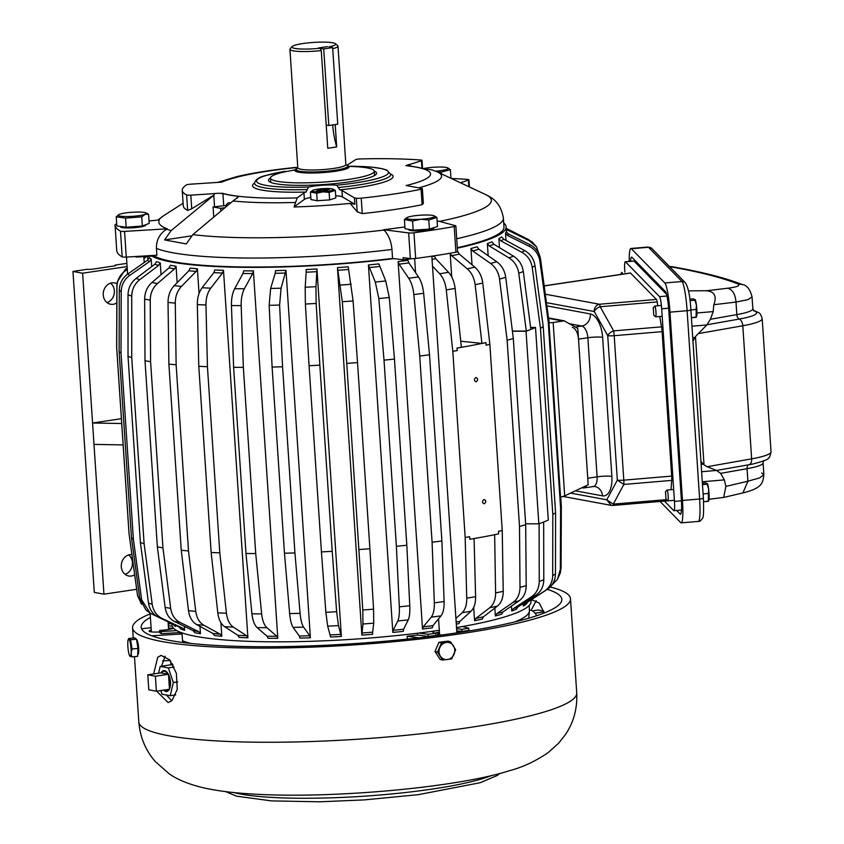 <?xml version="1.0" encoding="UTF-8"?>
<svg xmlns="http://www.w3.org/2000/svg" width="844" height="844" viewBox="0 0 844 844"><rect width="100%" height="100%" fill="white"/><g stroke="black" fill="none" stroke-linecap="round" stroke-linejoin="round"><path stroke-width="1.27" d="M224.915 207.719L220.674 208.352L220.864 211.116M213.754 217.066L213.089 206.949L227.817 205.292M213.089 206.949L220.674 208.352M226.319 205.018A10.539 5.148 81.5 0 1 228.924 202.76A10.539 5.148 81.5 0 1 229.79 202.782A10.539 5.148 81.5 0 1 230.539 203.024M284.512 171.406L284.882 171.343A66.106 9.558 -3.8 0 0 266.134 175.457A66.106 9.558 -3.8 0 0 308.545 187.03L306.024 192.042A19.507 2.817 -3.8 0 0 303.935 192.97L304.368 199.395L294.018 206.97A125.049 18.083 176.2 0 0 350.133 203.404L354.839 204.269L342.39 196.905A19.507 2.817 -3.8 0 0 335.669 195.766M308.545 187.03A19.507 2.817 -3.8 0 1 336.745 185.184L339.847 189.837A70.432 10.181 -3.8 0 0 382.902 182.431A70.432 10.181 -3.8 0 0 390.74 174.001M293.638 170.214L294.735 170.045M339.847 189.837A19.507 2.817 -3.8 0 1 341.957 190.491L354.406 197.855L356.316 198.203A4.336 0.622 -3.8 0 0 361.232 198.171A140.874 20.372 -3.8 0 0 421.072 189.246A4.336 0.622 -3.8 0 0 422.38 188.708A4.336 0.622 -3.8 0 0 421.789 188.434L406.154 185.532A107.979 15.614 -3.8 0 0 414.931 183.169A107.979 15.614 -3.8 0 0 405.901 165.677L407.03 165.466M411.83 166.342L409.92 165.73L409.836 164.432A6.499 0.939 -3.8 0 0 407.04 165.318M409.836 164.432L421.441 160.74A4.336 0.622 -3.8 0 0 422.021 160.381A4.336 0.622 -3.8 0 0 420.702 160.022A140.874 20.372 -3.8 0 0 360.736 158.925A4.336 0.622 -3.8 0 0 355.82 159.527L347.053 165.181M354.406 197.855L354.839 204.269M350.133 203.404L357.212 211.823L362.255 213.616A140.874 20.372 -3.8 0 0 422.095 204.691L423.35 203.404L422.38 188.708M418.666 187.853A118.814 17.175 -3.8 0 0 424.363 186.25A118.814 17.175 -3.8 0 0 437.403 171.954L432.044 169.866L422.696 168.536A108.37 15.667 -3.8 0 0 408.369 165.878L405.901 165.677M222.004 193.118L222.004 193.118A107.979 15.614 -3.8 0 0 297.215 197.897L294.018 206.97M295.105 202.454A118.814 17.175 176.2 0 1 233.007 200.967L192.833 234.632L186.271 243.937L164.569 239.918L171.132 230.612L214.207 194.932L214.081 193.635L190.828 195.154A4.336 0.622 -3.8 0 1 186.63 194.953A140.874 20.372 -3.8 0 1 182.251 190.375A140.874 20.372 -3.8 0 1 186.503 184.92A4.336 0.622 -3.8 0 1 190.681 184.171L221.867 182.135A107.979 15.614 -3.8 0 1 230.697 178.917A107.979 15.614 -3.8 0 1 296.824 167.545L297.658 168.04M404.909 226.899A166.331 24.043 176.2 0 1 383.619 229.705L383.978 230.064A166.88 24.128 176.2 0 1 192.833 234.632M383.619 229.705L408.654 232.923A4.336 0.622 -3.8 0 0 413.961 232.775A210.23 30.395 -3.8 0 0 454.209 226.551A4.336 0.622 -3.8 0 0 455.865 225.949A4.336 0.622 -3.8 0 0 455.517 225.728L438.627 221.139A166.331 24.043 176.2 0 1 437.15 221.434M233.007 200.967L238.609 196.757L237.248 196.209A108.37 15.667 -3.8 0 1 222.922 193.55L223.713 205.366M116.715 224.114A4.336 0.622 -3.8 0 0 115.027 224.715A210.23 30.395 -3.8 0 0 115.037 224.926L116.746 250.605A210.23 30.395 -3.8 0 0 122.18 256.861A4.336 0.622 -3.8 0 0 126.273 257.082L156.889 255.215L156.435 248.379C156.256 240.129 159.664 233.725 166.658 229.157A166.88 24.128 -3.8 0 0 171.132 230.612M154.104 255.384L154.135 255.996A177.715 25.689 -3.8 0 0 392.544 258.433L391.954 249.455C391.205 241.257 388.546 234.79 383.978 230.064M217.594 182.41L236.995 176.586C253.253 172.798 272.971 169.728 296.149 167.376L296.824 167.545M460.476 182.768L468.409 180.099A4.336 0.622 -3.8 0 0 468.926 179.761A4.336 0.622 -3.8 0 0 467.544 179.392A210.23 30.395 -3.8 0 0 451.308 178.474M457.311 247.725A177.715 25.689 -3.8 0 0 478.263 242.312A177.715 25.689 -3.8 0 0 503.973 227.036L503.383 218.058A177.715 25.689 -3.8 0 1 477.662 233.334A177.715 25.689 -3.8 0 1 456.72 238.746M164.569 239.918L191.44 235.909M392.544 258.433L403.263 259.815L403.126 257.673L410.363 258.602A4.336 0.622 -3.8 0 0 415.659 258.454A210.23 30.395 -3.8 0 0 455.918 252.229A4.336 0.622 -3.8 0 0 457.575 251.628L455.865 225.949M403.263 259.815A195.059 28.2 -3.8 0 0 410.965 258.802L410.954 258.654M154.135 255.996L136.285 257.082A195.059 28.2 -3.8 0 1 135.43 256.523M136.243 256.47L136.285 257.082M115.037 224.926A210.23 30.395 -3.8 0 0 120.481 231.182A4.336 0.622 -3.8 0 0 124.564 231.404L167.218 228.808A166.331 24.043 -3.8 0 1 159.284 219.978L149.008 220.959M182.251 190.375L183.275 205.82A140.874 20.372 -3.8 0 0 187.653 210.399L191.725 208.774L190.828 195.154M191.725 208.774L214.207 194.932M219.725 193.371L222.922 193.55M214.112 193.635A6.499 0.939 176.2 0 1 219.725 193.265M167.218 228.808L166.658 229.157M297.215 197.897L303.935 192.97M310.803 197.412A19.507 2.817 -3.8 0 0 304.368 199.395M286.148 171.585L284.882 171.343M270.481 178.021A54.185 7.839 -3.8 0 0 268.466 180.352A54.185 7.839 -3.8 0 0 308.218 185.258A54.185 7.839 -3.8 0 0 368.754 177.831A54.185 7.839 -3.8 0 0 376.593 173.168A54.185 7.839 -3.8 0 0 374.282 171.121M295.189 169.971A52.011 7.522 -3.8 0 0 278.014 173.6A52.011 7.522 -3.8 0 0 270.481 178.063A52.011 7.522 -3.8 0 0 308.651 182.779A52.011 7.522 -3.8 0 0 366.76 175.647A52.011 7.522 -3.8 0 0 374.282 171.174A52.011 7.522 -3.8 0 0 348.73 166.416M312.09 190.776L310.444 192.052L316.69 193.213L317.186 200.724L329.624 199.912L335.817 197.939L335.321 190.438L333.486 189.341M335.321 190.438L329.118 192.4L323.094 191.841L316.69 193.213M323.083 191.715A10.624 1.54 176.2 0 1 312.533 190.491A10.624 1.54 176.2 0 1 322.545 188.676A10.624 1.54 176.2 0 1 333.042 189.13A10.624 1.54 176.2 0 1 323.083 191.715M329.118 192.4L329.624 199.912M310.444 192.052L310.951 199.564L317.186 200.724M327.957 189.214L329.266 189.446L324.592 190.153L327.303 190.649L325.056 190.987L316.363 190.944L321.036 190.238L318.325 189.742L320.572 189.404L327.672 189.689M320.572 189.404L320.857 190.206M323.284 189.911L323.284 190.66M324.592 190.153L324.455 190.871M439.323 630.299A179.888 26.006 176.2 0 1 356.084 639.035A179.888 26.006 176.2 0 1 172.028 625.204L171.923 623.6L168.22 623.959M530.918 599.936L531.013 601.361A179.888 26.006 176.2 0 1 456.52 627.588M503.71 223.016A179.888 26.006 176.2 0 1 506.136 226.888A179.888 26.006 176.2 0 1 457.342 248.178M393.895 258.612A179.888 26.006 176.2 0 1 331.217 264.573A179.888 26.006 176.2 0 1 151.899 256.133M548.969 322.809L553.168 322.535L564.689 495.871L560.564 497.264L548.969 322.809A216.729 31.333 176.2 0 0 549.106 322.408L540.603 259.456C539.506 252.789 535.94 247.851 529.927 244.654L508.352 233.904L506.252 231.646A179.888 26.006 176.2 0 1 505.514 233.26L505.999 240.456M494.827 608.081L495.354 615.951A179.888 26.006 176.2 0 0 501.536 614.263L502.982 611.953L519.271 600.675C523.797 597.33 526.107 592.309 526.202 585.63L525.685 524.715L513.321 338.549L505.725 277.37C504.744 270.65 501.747 265.449 496.757 261.745L478.886 249.233L477.134 246.807A179.888 26.006 176.2 0 1 470.952 248.495L472.028 264.794M513.363 608.651A181.84 26.291 -3.8 0 0 517.921 606.931L516.306 609.294A179.888 26.006 176.2 0 1 511.759 611.014L513.363 608.651L531.467 596.803C536.499 593.29 539.084 588.194 539.242 581.495L539.105 523.66M511.432 606.108L511.759 611.014M523.312 271.515A212.403 30.711 176.2 0 1 518.765 273.234L526.318 331.08A216.497 31.302 176.2 0 0 530.865 329.36L523.312 271.515C522.267 264.805 519.007 259.688 513.511 256.154L493.824 244.222L491.904 241.848A179.888 26.006 176.2 0 1 487.357 243.568L488.159 255.732M527.795 601.93L526.065 604.346A179.888 26.006 176.2 0 1 523.291 606.045L525.01 603.629A181.84 26.291 176.2 0 0 527.099 602.384L546.501 589.914A202.697 29.308 176.2 0 0 547.134 589.502C552.504 585.831 555.278 580.64 555.468 573.92L555.584 512.762L543.219 326.596L535.001 265.66C533.914 258.981 530.454 253.949 524.62 250.573L503.699 239.211L501.663 236.89A179.888 26.006 176.2 0 1 498.878 238.588L499.479 247.651M523.122 603.534L523.291 606.045M406.829 545.224L409.762 605.749C410.026 612.364 409.53 617.08 408.253 619.886L403.611 629.213L403.263 631.344A179.888 26.006 176.2 0 1 392.829 632.43L393.177 630.299L397.809 620.973C399.085 618.167 399.592 613.451 399.317 606.836L396.385 546.321L384.02 360.156A216.729 31.333 176.2 0 0 394.464 359.069L406.829 545.224A216.729 31.333 176.2 0 1 396.385 546.321M394.464 359.069L389.284 297.489L385.74 280.957L378.861 263.887A179.888 26.006 176.2 0 1 368.417 264.974L392.829 632.43M423.182 626.902A181.84 26.291 -3.8 0 0 432.972 625.594L432.307 627.767A179.888 26.006 176.2 0 1 422.517 629.065L423.182 626.902L431.231 617.175C433.457 614.253 434.491 609.474 434.322 602.838L432.096 542.238L419.732 356.084A216.729 31.333 176.2 0 0 429.522 354.775L441.887 540.941A216.729 31.333 176.2 0 1 432.096 542.238M429.522 354.775L423.646 293.279C422.918 286.506 421.209 281.063 418.508 276.938L408.886 262.885L407.905 260.311A179.888 26.006 176.2 0 1 398.115 261.608L422.517 629.065M361.886 633A181.84 26.291 -3.8 0 0 372.658 632.167L372.637 634.266A179.888 26.006 176.2 0 1 361.865 635.11L362.952 624.001L362.793 610.012L346.757 363.405A216.729 31.333 176.2 0 0 357.529 362.561L369.894 548.727A216.729 31.333 176.2 0 1 359.122 549.56M357.529 362.561L353.087 300.918L348.234 266.81A179.888 26.006 176.2 0 1 337.463 267.653L361.865 635.11M456.15 622.06A181.84 26.291 -3.8 0 0 459.853 621.427L458.893 623.642A179.888 26.006 176.2 0 1 456.277 624.085M457.553 251.691A179.888 26.006 176.2 0 0 457.796 251.639L459.336 254.118L474.877 267.189C479.223 271.04 481.85 276.326 482.757 283.067L489.868 344.363A216.729 31.333 176.2 0 1 486.102 345.164L485.933 342.632A216.729 31.333 176.2 0 1 457.1 348.034L457.005 348.013A216.549 31.312 176.2 0 0 461.383 347.264L455.116 288.426C454.294 281.674 452.099 276.294 448.533 272.296L435.757 258.707L434.481 256.186A179.888 26.006 176.2 0 1 431.875 256.629M450.422 253.189A179.888 26.006 176.2 0 1 450.168 253.242L451.74 276.916M475.794 618.441A181.84 26.291 -3.8 0 0 483.422 616.837L482.209 619.095A179.888 26.006 176.2 0 1 474.571 620.699L475.794 618.441L489.763 607.722C493.634 604.526 495.576 599.599 495.607 592.931L494.647 534.663M473.695 607.448L474.571 620.699M560.722 497.211L561.334 506.432A216.729 31.333 176.2 0 1 560.595 508.046L548.231 321.88A216.729 31.333 176.2 0 0 548.969 320.266M561.081 567.717A212.403 30.711 176.2 0 1 560.342 569.331L557.473 579.3L560.342 572.876L561.081 567.717L561.334 506.432M506.273 228.967L527.795 239.168A202.697 29.308 176.2 0 1 529.135 240.645L536.446 246.775L532.311 242.165L527.795 239.168M506.305 229.42L529.135 240.645M517.921 606.931L536.024 595.083C541.046 591.57 543.641 586.474 543.789 579.775L543.663 521.94M530.623 327.451L535.507 327.461L548.305 520.052A216.729 31.333 176.2 0 1 538.831 523.829L525.622 523.797M498.878 238.588L500.925 240.909L521.835 252.272C527.679 255.648 531.14 260.68 532.216 267.358L540.445 328.295L552.809 514.46A216.729 31.333 176.2 0 0 555.584 512.762M432.972 625.594L441.022 615.867C443.248 612.944 444.282 608.165 444.113 601.54L441.887 540.941M398.115 261.608L399.096 264.183L408.718 278.246C411.418 282.371 413.127 287.815 413.845 294.577L419.732 356.084M372.658 632.167L373.723 623.167L373.565 609.178L369.894 548.727M337.463 267.653L342.316 301.751L346.757 363.405M459.853 621.427L471.036 611.225C474.138 608.176 475.657 603.333 475.594 596.687L474.085 538.514M489.868 344.363L502.233 530.517A216.729 31.333 176.2 0 1 498.466 531.33L498.635 533.872A216.729 31.333 176.2 0 1 469.802 539.263L469.633 536.731A216.729 31.333 176.2 0 1 465.171 537.47L452.806 351.304L446.276 289.903C445.453 283.151 443.248 277.771 439.682 273.783L432.508 266.145M483.422 616.837L497.39 606.119C501.262 602.922 503.214 597.995 503.235 591.327L502.233 530.517M564.689 495.871L588.184 484.772L577.792 328.443L564.109 320.794L548.642 317.924M557.473 579.3L551.818 585.124M540.603 259.456A212.403 30.711 176.2 0 1 539.875 261.07L548.231 321.88M505.514 233.26L507.613 235.518L529.188 246.269C535.202 249.476 538.767 254.403 539.875 261.07M536.446 246.775L539.949 256.449M553.168 322.535L564.109 320.794M526.202 585.63A212.403 30.711 176.2 0 1 520.009 587.318C519.915 594.007 517.604 599.018 513.089 602.373L496.789 613.641A181.84 26.291 -3.8 0 0 502.982 611.953M525.685 524.715A216.729 31.333 176.2 0 1 519.503 526.403L507.138 340.237A216.729 31.333 176.2 0 0 513.321 338.549M505.725 277.37A212.403 30.711 176.2 0 1 499.542 279.058L507.138 340.237M470.952 248.495L472.703 250.932L490.575 263.444C495.565 267.137 498.551 272.338 499.542 279.058M535.507 327.461A216.729 31.333 176.2 0 1 526.034 331.249L538.831 523.829M487.357 243.568L489.277 245.942L508.953 257.874C514.45 261.408 517.72 266.525 518.765 273.234M543.219 326.596A216.729 31.333 176.2 0 1 540.445 328.295M555.468 573.92A212.403 30.711 176.2 0 1 552.693 575.619C552.504 582.339 549.718 587.529 544.348 591.201L525.01 603.629M389.284 297.489A212.403 30.711 176.2 0 1 378.84 298.576L384.02 360.156M368.417 264.974L375.295 282.044L378.84 298.576M475.594 596.687A212.403 30.711 176.2 0 1 466.743 598.164C466.816 604.81 465.297 609.653 462.195 612.712L455.908 618.441M457.005 348.013L457.269 350.566A216.729 31.333 176.2 0 1 452.806 351.304M457.1 348.034L457.269 350.566M475.889 377.563C473.811 379.399 473.906 380.823 476.174 381.847C478.231 380.011 478.137 378.576 475.889 377.563L476.195 377.542M483.992 499.532C481.913 501.368 482.008 502.792 484.277 503.815C486.323 501.98 486.239 500.545 483.992 499.532L484.298 499.511M482.757 283.067A212.403 30.711 176.2 0 1 475.13 284.671L481.945 343.413A216.549 31.312 176.2 0 0 485.806 342.622L485.933 342.632M450.168 253.242L451.698 255.721L467.249 268.793C471.585 272.644 474.212 277.94 475.13 284.671M469.633 536.731L469.802 539.263M175.52 625.298L175.605 626.543A179.888 26.006 176.2 0 1 173.706 625.119L173.189 624.201M175.605 626.543L173.526 624.349M141.676 599.852A212.403 30.711 176.2 0 1 139.787 598.428L145.864 609.938L150.126 613.145L141.676 599.852L133.373 539.189L121.008 353.024L121.209 291.591C121.409 284.829 124.247 279.427 129.723 275.387L149.441 261.629L151.203 259.087L151.698 266.598M151.371 631.882L150.126 613.145L158.06 617.059M158.588 265.438A181.84 26.291 176.2 0 1 154.874 264.204L156.541 261.619A179.888 26.006 176.2 0 0 160.255 262.843L158.588 265.438L139.819 279.638A202.697 29.308 176.2 0 1 136.106 278.404C130.894 282.571 128.193 288.036 128.024 294.82L128.024 356.337L140.389 542.502A216.729 31.333 176.2 0 0 144.102 543.736L131.738 357.571A216.729 31.333 176.2 0 1 128.024 356.337M160.255 262.843L161.046 274.69M184.403 626.354L184.667 630.299L182.673 628.147L162.333 618.568A202.697 29.308 176.2 0 1 158.609 617.333C152.933 614.453 149.567 609.706 148.502 603.07L140.389 542.502M131.738 357.571L131.738 296.044C131.917 289.27 134.607 283.806 139.819 279.638M162.333 618.568C156.646 615.687 153.281 610.929 152.215 604.304L144.102 543.736M220.896 622.672L221.803 636.249A179.888 26.006 176.2 0 1 214.555 635.553L212.952 633.464L196.705 624.602A202.697 29.308 -3.8 0 0 203.963 625.298C199.427 622.619 196.684 617.977 195.755 611.372L188.497 550.953A216.729 31.333 176.2 0 1 181.249 550.256L168.884 364.102A216.729 31.333 176.2 0 0 176.132 364.787L188.497 550.953M221.803 636.249L220.2 634.16L203.963 625.298M196.114 271.441A181.84 26.291 176.2 0 1 188.856 270.745L190.143 268.097A179.888 26.006 176.2 0 0 197.401 268.793L196.114 271.441L181.449 286.369A202.697 29.308 176.2 0 1 174.202 285.673C170.129 290.041 168.072 295.622 168.03 302.416L168.884 364.102M197.401 268.793L199.036 293.554M176.132 364.787L175.278 303.112C175.32 296.318 177.377 290.737 181.449 286.369M207.434 366.697L205.968 304.979C205.925 298.185 207.518 292.573 210.768 288.142L222.478 273.023L223.491 270.344L247.904 637.8A179.888 26.006 176.2 0 1 239.253 637.42L237.924 635.353L224.631 626.691A202.697 29.308 -3.8 0 0 233.282 627.071C229.568 624.454 227.289 619.844 226.445 613.24L219.799 552.862A216.729 31.333 176.2 0 1 211.148 552.482L198.783 366.317A216.729 31.333 176.2 0 0 207.434 366.697L219.799 552.862M247.904 637.8L246.575 635.732L233.282 627.071M252.704 273.562A181.84 26.291 176.2 0 1 242.966 273.498L243.663 270.829A179.888 26.006 176.2 0 0 253.39 270.882L252.704 273.562L244.391 288.764A202.697 29.308 176.2 0 1 234.664 288.711C232.364 293.153 231.298 298.776 231.456 305.581L233.619 367.319L245.984 553.485A216.729 31.333 176.2 0 0 255.711 553.537L243.346 367.372A216.729 31.333 176.2 0 1 233.619 367.319M253.39 270.882L277.803 638.328L276.79 636.27L266.904 627.693A202.697 29.308 176.2 0 1 257.177 627.641C254.413 625.035 252.662 620.435 251.923 613.841L245.984 553.485M243.346 367.372L241.184 305.633C241.025 298.829 242.091 293.206 244.391 288.764M266.904 627.693C264.14 625.087 262.389 620.488 261.651 613.894L255.711 553.537M285.652 273.034A181.84 26.291 176.2 0 1 275.197 273.308L275.545 270.629A179.888 26.006 176.2 0 0 285.989 270.354L281.084 288.194A202.697 29.308 176.2 0 1 270.629 288.469L269.162 305.328L272.106 367.056L284.47 553.221A216.729 31.333 176.2 0 0 294.925 552.936L282.561 366.781A216.729 31.333 176.2 0 1 272.106 367.056M282.561 366.781L279.607 305.053L281.084 288.194M285.989 270.354L310.392 637.811L309.737 635.743L303.597 627.124C301.867 624.518 300.696 619.907 300.084 613.314L294.925 552.936M316.954 271.652A181.84 26.291 176.2 0 1 306.182 272.222L306.182 269.553A179.888 26.006 176.2 0 0 316.964 268.993L315.962 286.675A202.697 29.308 176.2 0 1 305.19 287.234L305.38 304.03L309.073 365.726L321.437 551.892A216.729 31.333 176.2 0 0 332.209 551.322L319.844 365.157A216.729 31.333 176.2 0 1 309.073 365.726M316.964 268.993L341.366 636.439L338.476 625.604A202.697 29.308 176.2 0 1 327.704 626.164L325.858 612.29L321.437 551.892M319.844 365.157L316.152 303.46L315.962 286.675M338.476 625.604L336.629 611.721L332.209 551.322M174.55 268.877A181.84 26.291 176.2 0 1 168.958 267.896L170.467 265.28A179.888 26.006 176.2 0 0 176.058 266.261L174.55 268.877L157.501 283.5A202.697 29.308 176.2 0 1 151.92 282.518C147.183 286.802 144.757 292.33 144.64 299.114L144.999 360.726L157.364 546.891A216.729 31.333 176.2 0 0 162.955 547.872L150.591 361.707A216.729 31.333 176.2 0 1 144.999 360.726M150.591 361.707L150.232 300.095C150.348 293.311 152.775 287.783 157.501 283.5M199.975 626.385L200.461 633.717L198.635 631.597L180.015 622.429C174.813 619.665 171.712 614.97 170.699 608.355L162.955 547.872M176.058 266.261L177.145 282.677M200.461 633.717A179.888 26.006 176.2 0 1 194.88 632.736L193.054 630.616L174.434 621.448C169.233 618.684 166.12 613.989 165.118 607.374L157.364 546.891M146.645 256.449L143.944 258.475M127.296 269.479L125.65 270.565A202.697 29.308 176.2 0 1 125.629 269.004L127.191 267.959M141.56 604.262L137.614 595.769L129.079 534.03L116.715 347.865L116.978 286.538C117.2 279.797 120.08 274.469 125.65 270.565M147.584 256.397L147.816 259.994M121.715 423.53L92.566 422.992L103.939 594.176L136.686 589.281M123.129 444.925L93.99 444.387M103.939 594.176L94.285 592.382L72.964 271.409L87.175 269.289M121.008 353.024A216.729 31.333 176.2 0 1 119.109 351.6L131.474 537.765A216.729 31.333 176.2 0 0 133.373 539.189M121.209 291.591A212.403 30.711 176.2 0 1 119.31 290.167L119.109 351.6M151.203 259.087A179.888 26.006 176.2 0 1 149.304 257.663L147.542 260.205L127.824 273.962C122.348 278.003 119.51 283.405 119.31 290.167M195.755 611.372A212.403 30.711 176.2 0 1 188.507 610.676C189.436 617.28 192.168 621.923 196.705 624.602M226.445 613.24A212.403 30.711 176.2 0 1 217.794 612.86C218.638 619.464 220.917 624.075 224.631 626.691M205.968 304.979A212.403 30.711 176.2 0 1 197.327 304.6L198.783 366.317M223.491 270.344A179.888 26.006 176.2 0 1 214.851 269.964L213.838 272.644L202.117 287.762C198.878 292.182 197.274 297.795 197.327 304.6M300.084 613.314A212.403 30.711 176.2 0 1 289.64 613.588C290.252 620.182 291.423 624.792 293.142 627.398L299.293 636.028A181.84 26.291 -3.8 0 0 309.737 635.743M144.387 256.587L143.839 256.956M116.715 347.865A216.729 31.333 176.2 0 1 116.651 347.327A216.729 31.333 176.2 0 1 116.641 347.011L116.905 285.683A212.403 30.711 176.2 0 0 116.978 286.538M129.079 534.03A216.729 31.333 176.2 0 1 129.048 533.809A216.729 31.333 176.2 0 1 129.016 533.492L116.651 347.327M72.964 271.409L82.617 273.203L92.566 422.992L121.388 418.687M126.885 263.37L115.238 265.069A4.336 0.622 176.2 0 1 115.818 265.343A4.336 0.622 176.2 0 1 113.666 266.029L93.083 269.099A4.336 0.622 176.2 0 1 87.175 269.257M128.647 554.93A10.835 9.326 -79.5 0 1 132.223 565.628A10.835 9.326 -79.5 0 1 125.049 574.331M110.596 283.173A10.835 9.326 -79.5 0 1 114.172 293.87A10.835 9.326 -79.5 0 1 107.009 302.574M115.238 265.069L115.269 265.681M82.617 273.203L127.106 266.567M116.831 302.933A10.835 9.326 -79.5 0 1 113.307 304.283A10.835 9.326 -79.5 0 1 110.627 304.23A10.835 9.326 -79.5 0 1 103.242 293.427A10.835 9.326 -79.5 0 1 111.883 282.877A10.835 9.326 -79.5 0 1 114.573 282.93A10.835 9.326 -79.5 0 1 116.989 283.784M131.907 554.582A10.835 9.326 100.5 0 0 129.934 554.635A10.835 9.326 100.5 0 0 121.293 565.185A10.835 9.326 100.5 0 0 128.678 575.988A10.835 9.326 100.5 0 0 131.358 576.03A10.835 9.326 100.5 0 0 134.692 574.806M116.905 285.683L117.2 282.002L125.629 269.004M168.958 267.896L151.92 282.518M341.366 636.439A179.888 26.006 176.2 0 1 330.595 637.009L327.704 626.164M306.182 272.222L305.19 287.234M289.64 613.588L284.47 553.221M275.197 273.308L270.629 288.469M277.803 638.328A179.888 26.006 176.2 0 1 268.075 638.275L267.063 636.218L257.177 627.641M242.966 273.498L234.664 288.711M217.794 612.86L211.148 552.482M188.507 610.676L181.249 550.256M188.856 270.745L174.202 285.673M184.667 630.299A179.888 26.006 176.2 0 1 180.943 629.065L178.96 626.913L158.609 617.333M154.874 264.204L136.106 278.404M139.787 598.428L131.474 537.765M310.392 637.811A179.888 26.006 176.2 0 1 299.947 638.085L299.293 636.028M466.743 598.164L465.171 537.47M552.693 575.619L552.809 514.46M520.009 587.318L519.503 526.403M525.612 238.135L506.231 228.344M560.342 569.331L560.595 508.046M460.74 341.219L481.945 343.413M526.318 331.08L512.392 331.048M526.034 331.249L512.413 331.217M495.354 615.951L496.789 613.641M147.805 674.82L160.898 672.868L168.494 674.272L169.486 689.253L156.393 691.204L148.797 689.801L147.805 674.82L155.391 676.234L156.393 691.204M168.494 674.272L155.391 676.234M168.505 674.535A10.539 5.148 81.5 0 1 170.467 682.036A10.539 5.148 81.5 0 1 169.465 688.989M169.327 689.274A10.539 5.148 81.5 0 1 166.743 691.489A10.539 5.148 81.5 0 1 163.63 690.128M161.025 672.89A10.539 5.148 81.5 0 1 163.63 670.632A10.539 5.148 81.5 0 1 168.357 674.25M417.442 633.232L417.558 635.036A177.715 25.689 176.2 0 1 407.177 636.26L419.141 637.8M456.741 630.953A15.171 2.194 176.2 0 1 462.027 631.523A195.059 28.2 176.2 0 0 468.874 630.362L470.33 630.753M434.934 633.127A15.171 2.194 176.2 0 1 439.439 632.093M428.14 634.277A195.059 28.2 176.2 0 0 435.831 633.274L435.979 635.405A195.059 28.2 176.2 0 1 428.277 636.418L428.14 634.277L418.761 633.074M417.558 635.036L428.277 636.418M441.75 634.994A10.835 1.572 176.2 0 1 437.392 634.066A10.835 1.572 176.2 0 1 437.392 634.034A10.835 1.572 176.2 0 1 439.492 632.958M456.794 631.808A10.835 1.572 176.2 0 1 459.009 632.536M407.177 636.26L407.367 639.087M168.346 625.858A15.171 2.194 176.2 0 1 172.229 626.164M173.569 628.263A15.171 2.194 176.2 0 1 159.579 630.447L159.716 632.589A195.059 28.2 176.2 0 0 161.299 633.686L161.162 631.544A195.059 28.2 176.2 0 1 159.579 630.447M176.776 630.595L161.162 631.544M435.831 633.274A15.171 2.194 176.2 0 1 432.93 632.188A15.171 2.194 176.2 0 1 434.966 630.932M456.593 628.812A15.171 2.194 176.2 0 1 461.879 629.381A195.059 28.2 176.2 0 0 468.736 628.221L462.554 626.543M161.299 633.686L179.15 632.599A177.715 25.689 176.2 0 0 182.051 633.96L182.684 642.463M170.15 660.472L162.607 660.926M168.483 627.999A15.171 2.194 176.2 0 1 173.083 628.421M151.087 627.746L145.326 628.305A4.336 0.622 176.2 0 0 141.887 629.139A210.23 30.395 176.2 0 0 141.897 629.35L141.897 629.392A210.23 30.395 176.2 0 1 141.897 629.35M182.051 633.96L151.72 635.806M168.547 628.864A10.835 1.572 176.2 0 1 170.108 629.17M159.674 631.956A10.835 1.572 176.2 0 1 155.634 632.093A10.835 1.572 176.2 0 1 149.145 631.09A10.835 1.572 176.2 0 1 151.245 630.014M179.15 632.599L179.097 631.734M468.874 630.362L468.736 628.221M462.027 631.523L461.879 629.381M158.566 673.217L160.191 666.422A16.258 7.934 81.5 0 1 160.212 666.401L171.438 664.724A16.258 7.934 81.5 0 1 172.492 663.869M177.683 681.899L173.326 682.553L168.346 667.931A16.258 7.934 81.5 0 1 168.346 667.931L174.138 667.034M160.212 666.401L168.325 667.91L174.149 667.066M173.326 682.553A16.258 7.934 81.5 0 1 173.326 682.596L177.683 681.941M160.793 690.55L162.037 694.19A16.258 7.934 81.5 0 0 162.059 694.222L170.172 695.72A16.258 7.934 81.5 0 1 170.172 695.72L175.731 694.897M173.326 682.596L170.193 695.709L175.742 694.876M161.499 672.984A9.917 4.842 81.5 0 1 163.725 671.254A9.917 4.842 81.5 0 1 166.996 672.911A9.917 4.842 81.5 0 1 167.882 674.166M168.568 675.464A9.917 4.842 81.5 0 1 169.401 688.06M168.737 689.369A9.917 4.842 81.5 0 1 166.658 690.867A9.917 4.842 81.5 0 1 164.221 690.044M173.157 665.04L171.438 664.724M544 611.847L535.022 613.187A16.258 7.934 -98.5 0 0 529.483 610.265L529.431 610.275M543.705 611.045L538.124 610.012L532.374 610.866M536.7 615.719A16.258 7.934 -98.5 0 0 535.043 613.219L544 611.879M165.16 656.199L161.489 666.211M166.405 695.023L171.796 700.784M156.667 691.173L168.125 702.567L171.933 700.668L177.251 689.4L176.343 673.238L169.623 659.839L161.098 655.408L157.744 657.233L153.65 673.945M150.179 613.968A65.02 9.4 -3.8 0 0 147.405 615.044A219.44 31.724 -3.8 0 0 132.571 627.82A219.44 31.724 -3.8 0 0 293.564 647.707A219.44 31.724 -3.8 0 0 538.725 617.597A219.44 31.724 -3.8 0 0 570.481 598.734A219.44 31.724 -3.8 0 0 550.204 587.002M536.225 600.664L531.108 610.36M544.348 612.934L539.168 602.985L532.406 600L530.95 600.4M150.401 617.428A210.768 30.468 -3.8 0 0 141.212 627.25A210.768 30.468 -3.8 0 0 295.854 646.346A210.768 30.468 -3.8 0 0 531.33 617.428A210.768 30.468 -3.8 0 0 561.83 599.314A210.768 30.468 -3.8 0 0 547.302 589.397M136.549 639.478L138.785 651.484L137.73 654.533M451.688 658.879L442.604 660.071L437.498 652.106L441.465 642.949L450.548 641.756L455.665 649.722L451.688 658.879M454.072 654.195A8.662 7.828 -75.9 0 1 443.627 658.995A8.662 7.828 -75.9 0 1 439.735 647.802A8.662 7.828 -75.9 0 1 450.168 642.991A8.662 7.828 -75.9 0 1 454.072 654.195M450.548 641.756L448.037 641.124L438.954 642.316L434.987 651.473L437.498 652.106M434.987 651.473L440.093 659.438L442.604 660.071M438.954 642.316L441.465 642.949M131.706 656.896L137.646 656.347L137.994 648.435L132.065 648.983L131.136 652.845A8.662 1.498 84.7 0 1 129.765 656.01A8.662 1.498 84.7 0 1 127.792 642.653A8.662 1.498 84.7 0 1 128.246 639.573A8.662 1.498 84.7 0 1 130.219 642.653A8.662 1.498 84.7 0 1 131.126 652.845L131.706 656.896L129.87 655.588M132.065 648.983L130.577 639.773L128.731 638.465L128.246 639.573M137.73 654.48L137.91 654.459A7.459 1.287 -95.3 0 0 138.553 647.464A7.459 1.287 -95.3 0 0 136.728 639.678A7.459 1.287 -95.3 0 0 136.57 639.615M137.994 648.435L136.506 639.224L134.671 637.916L128.731 638.465M136.506 639.224L130.577 639.773M332.726 48.688A24.086 3.481 -3.8 0 0 334.509 48.203A24.086 3.481 -3.8 0 0 337.99 46.135A24.086 3.481 -3.8 0 0 337.695 45.639L335.416 43.688A21.912 3.165 -3.8 0 0 318.04 42.2A21.912 3.165 -3.8 0 0 295.115 45.154A21.912 3.165 -3.8 0 0 292.151 46.568A21.912 3.165 -3.8 0 0 320.013 48.235L321.269 50.577A24.086 3.481 -3.8 0 1 289.925 49.321A24.086 3.481 -3.8 0 1 290.146 48.804L292.151 46.568M326.206 125.049L328.801 125.524L337.737 124.195L332.652 47.591L328.938 46.905A21.912 3.165 -3.8 0 0 332.515 46.019A21.912 3.165 -3.8 0 0 335.416 43.688M297.784 167.988A26.227 3.787 -3.8 0 0 296.012 169.043L295.221 169.939A27.092 3.914 -3.8 0 0 294.967 170.53A27.092 3.914 -3.8 0 0 314.844 172.988A27.092 3.914 -3.8 0 0 345.112 169.264A27.092 3.914 -3.8 0 0 349.026 166.943A27.092 3.914 -3.8 0 0 348.699 166.384L347.791 165.603A26.227 3.787 -3.8 0 0 345.892 164.791M296.012 169.043A26.227 3.787 -3.8 0 0 313.187 172.028A26.227 3.787 -3.8 0 0 344.31 168.399A26.227 3.787 -3.8 0 0 347.791 165.603M321.269 50.577L327.757 148.259L336.682 146.93L335.205 124.574M320.013 48.235L318.536 47.96L327.472 46.631L318.536 47.96L323.716 48.92L328.801 125.524M336.682 146.93A54.185 26.449 81.5 0 1 332.684 124.944M544.232 285.831L630.457 272.971L656.421 299.43L599.44 304.241A6.499 5.591 100.5 0 0 594.25 311.499L607.733 335.648L617.333 480.12A6.499 0.939 176.2 0 0 623.8 480.152A6.499 0.791 85.2 0 1 623.853 484.435L617.333 480.12L606.762 499.806L613.282 504.121L623.853 484.435L671.74 480.394A6.499 0.791 -94.8 0 0 671.687 476.111L662.097 331.65A6.499 0.791 -94.8 0 0 661.538 326.85L613.651 330.89A6.499 3.471 150.8 0 0 607.733 335.648A6.499 0.939 176.2 0 0 614.2 335.69L623.8 480.152L671.687 476.111M666.517 294.282L634.055 261.091A10.835 1.319 -94.8 0 0 633.855 260.996L625.277 261.714A10.835 1.319 -94.8 0 0 624.76 271.051L624.834 272.127M671.012 489.72L671.74 480.394M657.835 305.781L657.159 301.93L600.168 306.741A6.499 3.471 150.8 0 0 594.25 311.499L546.543 302.658M570.66 493.107L606.762 499.806L611.183 505.356A6.499 6.499 0 0 0 612.923 505.44A6.499 0.791 -94.8 0 0 613.282 504.121L666.465 499.637M572.369 327.44A10.835 5.286 81.5 0 1 578.509 339.151L587.74 478.231L597.098 476.839A10.835 5.286 81.5 0 1 593.269 486.545L595.073 486.577A10.835 9.326 -79.5 0 1 602.447 495.839A21.67 10.582 -98.5 0 0 611.879 476.449A10.835 1.572 -3.8 0 0 597.098 476.839A10.835 5.286 81.5 0 1 593.269 486.545A10.835 5.286 81.5 0 1 592.382 486.534M597.098 476.839L587.857 337.748A10.835 5.286 81.5 0 0 581.727 326.048L570.08 323.885L581.727 326.048A10.835 5.286 81.5 0 1 587.857 337.748L597.098 476.839M659.723 316.489L661.538 326.85M668.617 308.218L661.685 308.798L674.472 501.389A10.835 1.319 -94.8 0 1 673.955 510.715A10.835 1.319 -94.8 0 1 673.755 510.62L664.439 501.093M661.685 308.798A10.835 1.319 -94.8 0 0 659.544 296.645L625.478 261.819A10.835 1.319 -94.8 0 0 625.277 261.714M657.159 301.93A6.499 0.791 -94.8 0 0 656.421 299.43M669.218 266.546L671.919 266.662C701.533 271.852 725.007 277.803 742.319 284.512L737.403 283.742C740.937 285.42 737.772 286.907 727.908 288.205C732.634 289.703 735.324 294.324 736 302.068L747.911 299.662L752.057 296.961C750.147 289.323 746.908 285.177 742.319 284.512L742.414 284.555M742.899 492.928L747.9 481.228L759.748 477.852L763.862 474.687L761.668 472.978M690.835 309.759A4.336 0.622 176.2 0 1 690.877 309.832C690.128 296.36 688.293 287.34 685.37 282.772L651.874 248.526A4.336 4.252 135.6 0 0 648.498 247.281L631.344 248.727L664.84 282.962A26.006 3.165 85.2 0 1 669.978 312.153L682.479 500.46A26.006 3.165 85.2 0 1 681.235 522.858A26.006 3.165 85.2 0 1 680.749 522.626L660.061 501.463M631.344 248.727A26.006 3.165 -94.8 0 0 630.869 248.495A26.006 3.165 -94.8 0 0 629.223 261.387M724.363 479.888L720.639 473.357L747.067 468.684L747.9 481.228L725.882 486.387L724.363 479.888L702.292 481.755M696.933 312.966L713.18 311.594L713.813 304.716C716.957 296.297 714.573 291.644 706.671 290.747L688.493 290.863M713.18 311.594L710.405 319.285L736.833 314.612L736 302.068L713.813 304.716M709.065 499.237L723.677 497.432L725.882 486.387M676.688 510.493L680.18 514.07A17.334 2.11 -94.8 0 0 680.507 514.228A17.334 2.11 -94.8 0 0 681.34 499.289L668.828 310.982A17.334 2.11 -94.8 0 0 665.399 291.528L631.913 257.283A17.334 2.11 -94.8 0 0 631.597 257.125A17.334 2.11 -94.8 0 0 630.584 261.271M650.502 277.908A10.835 1.319 85.2 0 1 650.893 276.684M643.518 269.141A17.334 2.11 -94.8 0 0 643.592 270.544M691.964 326.206L706.882 324.94L710.405 319.285M753.597 310.666L754.209 310.877A4.336 4.072 -70.2 0 1 753.734 310.803M706.882 324.94L698.262 333.623L742.804 325.752L751.645 458.851A6.499 3.872 80 0 1 748.902 464.749A4.336 2.585 80 0 0 747.067 468.684A41.177 5.95 176.2 0 0 763.081 462.85L763.862 474.687C762.839 482.831 762.586 488.085 742.952 492.917L723.677 497.432M754.325 463.672A44.648 6.457 176.2 0 1 753.133 463.936A44.648 6.457 176.2 0 1 748.902 464.749L716.545 470.446L720.639 473.357M692.924 341.261L695.488 336.545L698.262 333.623M695.488 336.545L704.012 464.844L707.103 466.721L751.645 458.851A49.849 7.206 176.2 0 0 771.036 451.793C770.139 456.119 769.285 458.208 768.473 458.039C768.842 459.21 763.725 461.183 753.133 463.936L754.198 463.704M707.103 466.721L716.545 470.446L701.628 471.712L716.472 470.456M646.968 274.289L646.715 272.412M700.9 461.446L704.012 464.844M671.919 266.662L669.545 266.588M586.654 485.511A10.835 5.286 81.5 0 1 583.921 487.948A10.835 5.286 81.5 0 1 583.035 487.927L582.022 487.737M620.477 274.458L621.806 272.422A5.423 0.654 -94.8 0 1 621.88 272.38A5.423 0.654 -94.8 0 0 621.806 272.422L620.477 274.458M622.524 274.152A5.423 0.654 -94.8 0 0 621.975 272.433A5.423 0.654 -94.8 0 0 621.88 272.38A5.423 0.654 -94.8 0 1 621.975 272.433A5.423 0.654 -94.8 0 1 622.524 274.152M694.981 300.2L695.15 299.546L694.981 300.2L693.662 298.85L689.843 299.177L693.662 298.85L694.981 300.2L696.384 304.948A8.662 1.055 -94.8 0 0 695.171 299.567A8.662 1.055 -94.8 0 0 695.139 299.525A8.662 1.055 -94.8 0 1 695.171 299.567L695.171 299.567A8.662 1.055 -94.8 0 1 696.384 304.948L696.332 317.017L691.405 317.724L696.121 317.323L696.205 309.442L690.877 309.885L696.205 309.442L696.384 304.948L694.981 300.2L690.023 300.622L694.981 300.2M696.595 316.437A8.662 1.055 -94.8 0 0 696.384 304.948A8.662 1.055 -94.8 0 1 696.595 316.437L696.311 317.049L696.595 316.437M653.773 315.213L653.288 307.944L653.773 315.213L653.288 307.944L653.773 315.213L655.619 316.795A5.423 0.654 -94.8 0 0 655.704 316.827A5.423 0.654 -94.8 0 0 655.936 311.774A5.423 0.654 -94.8 0 0 654.891 306.087A5.423 0.654 -94.8 0 0 654.796 306.034A5.423 0.654 -94.8 0 0 654.712 306.077A5.423 0.654 -94.8 0 1 654.796 306.034A5.423 0.654 -94.8 0 1 654.891 306.087A5.423 0.654 -94.8 0 1 655.936 311.774A5.423 0.654 -94.8 0 1 655.704 316.827A5.423 0.654 -94.8 0 1 655.619 316.795A5.423 0.654 -94.8 0 1 655.609 316.785A5.423 0.654 -94.8 0 0 655.619 316.795L653.784 315.223M707.198 484.224L707.377 483.57A8.662 1.055 -94.8 0 1 707.388 483.591A8.662 1.055 -94.8 0 0 707.367 483.549L707.198 484.224L705.879 482.873L702.387 483.169L705.879 482.873L707.198 484.224L708.612 488.971A8.662 1.055 -94.8 0 0 707.388 483.591L707.388 483.591A8.662 1.055 -94.8 0 1 708.612 488.971L708.538 501.072L703.59 501.747L708.338 501.347L708.433 493.466L703.105 493.909L708.433 493.466L708.612 488.971L707.198 484.224L702.482 484.625L707.198 484.224M708.812 500.46A8.662 1.055 -94.8 0 0 708.612 488.971A8.662 1.055 -94.8 0 1 708.812 500.46L708.538 501.072L708.812 500.46M666 499.237L665.515 491.957L666 499.237L665.515 491.957L666 499.237L667.847 500.819A5.423 0.654 -94.8 0 0 667.931 500.851A5.423 0.654 -94.8 0 0 668.163 495.797A5.423 0.654 -94.8 0 0 667.119 490.1A5.423 0.654 -94.8 0 0 667.013 490.058A5.423 0.654 -94.8 0 0 666.939 490.1A5.423 0.654 -94.8 0 1 667.013 490.058A5.423 0.654 -94.8 0 1 667.119 490.1A5.423 0.654 -94.8 0 1 668.163 495.797A5.423 0.654 -94.8 0 1 667.931 500.851A5.423 0.654 -94.8 0 1 667.847 500.819A5.423 0.654 -94.8 0 1 667.826 500.808A5.423 0.654 -94.8 0 0 667.847 500.819L666.011 499.247M413.17 230.18L412.568 221.054L404.424 219.545L405.025 228.671L413.17 230.18L429.406 229.125L437.487 226.551L436.886 217.425L434.28 215.895M429.406 229.125L428.794 219.989L436.886 217.425M412.568 221.054L420.924 219.261L428.794 219.989M406.787 217.731L404.424 219.545M408.749 229.357L408.77 229.737A12.607 1.825 -3.8 0 0 410.469 230.517A12.607 1.825 -3.8 0 0 424.669 230.444A12.607 1.825 -3.8 0 0 433.921 228.059L433.9 227.69M420.217 215.22A14.084 2.036 -3.8 0 0 406.945 217.625A14.084 2.036 -3.8 0 0 420.924 219.25A14.084 2.036 -3.8 0 0 434.132 215.821A14.084 2.036 -3.8 0 0 420.217 215.22M118.603 214.735L116.229 216.792L116.841 225.928L126.178 227.247L142.341 225.992L149.177 223.407L148.565 214.27L145.875 212.867A14.084 2.036 -3.8 0 0 133.341 212.192A14.084 2.036 -3.8 0 0 119.437 214.313A14.084 2.036 -3.8 0 0 118.688 214.682A14.084 2.036 -3.8 0 0 127.782 216.518A14.084 2.036 -3.8 0 0 145.2 214.27L148.565 214.27M126.178 227.247L125.566 218.121L141.739 216.855L142.341 225.992M116.229 216.792L125.566 218.121M145.875 212.867A14.084 2.036 -3.8 0 1 145.2 214.27L141.739 216.855M120.492 226.445L120.513 226.783A12.607 1.825 -3.8 0 0 134.207 227.701A12.607 1.825 -3.8 0 0 145.664 225.116L145.643 224.736M441.212 173.737L441.106 172.187L450.39 169.644L450.97 178.316M447.774 167.872L450.39 169.644M436.2 171.416L441.106 172.187M435.662 171.184A14.084 2.036 -3.8 0 0 447.689 167.84A14.084 2.036 -3.8 0 0 446.719 167.523A14.084 2.036 -3.8 0 0 423.298 168.663M332.652 47.591L323.716 48.92M284.692 171.343L265.649 175.531C258.897 177.071 255.204 179.709 254.55 183.422A68.269 9.875 -3.8 0 0 307.132 189.541M338.455 187.495A68.269 9.875 -3.8 0 0 380.908 180.247A68.269 9.875 -3.8 0 0 390.793 174.381L386.858 170.119L382.49 168.747L371.223 167.08L348.53 166.236M336.745 185.184A66.106 9.558 -3.8 0 0 378.924 178.063A66.106 9.558 -3.8 0 0 348.561 166.268M295.337 169.802A66.106 9.558 -3.8 0 0 294.229 169.95M254.55 183.053A70.432 10.181 -3.8 0 0 306.024 192.042M356.316 198.203L357.212 211.823M362.255 213.616L361.232 198.171M422.095 204.691L421.072 189.246M421.441 160.74L421.947 168.325M437.403 171.954L485.511 194.51A166.88 24.128 176.2 0 1 467.186 214.598A166.88 24.128 176.2 0 1 439.513 221.381M156.435 248.379A177.715 25.689 -3.8 0 0 391.954 249.455M213.775 195.175L214.545 206.727M410.363 258.602L408.654 232.923M415.659 258.454L413.961 232.775M455.918 252.229L454.209 226.551M122.18 256.861L120.481 231.182M126.273 257.082L124.564 231.404M187.653 210.399L186.63 194.953M210.715 196.736A118.814 17.175 -3.8 0 0 211.316 196.947M468.409 180.099L468.853 186.703M183.106 203.204L163.325 215.916A166.88 24.128 -3.8 0 0 158.925 220.01M237.364 197.992L237.248 196.209M341.957 190.491L342.39 196.905M506.347 228.998A181.84 26.291 176.2 0 1 507.677 230.465M503.699 239.211A181.84 26.291 176.2 0 1 500.925 240.909M403.611 629.213A181.84 26.291 176.2 0 1 393.177 630.299M408.886 262.885A181.84 26.291 176.2 0 1 399.096 264.183M348.561 269.447A181.84 26.291 176.2 0 1 337.79 270.291M435.757 258.707A181.84 26.291 176.2 0 1 432.054 259.351M529.927 244.654A202.697 29.308 176.2 0 1 529.188 246.269M508.352 233.904A181.84 26.291 176.2 0 1 507.613 235.518M561.766 320.815L548.706 318.388M519.271 600.675A202.697 29.308 176.2 0 1 513.089 602.373M496.757 261.745A202.697 29.308 176.2 0 1 490.575 263.444M478.886 249.233A181.84 26.291 176.2 0 1 472.703 250.932M536.024 595.083A202.697 29.308 176.2 0 1 531.467 596.803M543.789 579.775A212.403 30.711 176.2 0 1 539.242 581.495M513.511 256.154A202.697 29.308 176.2 0 1 508.953 257.874M493.824 244.222A181.84 26.291 176.2 0 1 489.277 245.942M535.001 265.66A212.403 30.711 176.2 0 1 532.216 267.358M547.471 589.27L546.501 589.914A202.697 29.308 176.2 0 1 544.348 591.201M408.253 619.886A202.697 29.308 176.2 0 1 397.809 620.973M409.762 605.749A212.403 30.711 176.2 0 1 399.317 606.836M385.74 280.957A202.697 29.308 176.2 0 1 375.295 282.044M379.526 266.493A181.84 26.291 176.2 0 1 369.081 267.58M444.113 601.54A212.403 30.711 176.2 0 1 434.322 602.838M441.022 615.867A202.697 29.308 176.2 0 1 431.231 617.175M423.646 293.279A212.403 30.711 176.2 0 1 413.845 294.577M418.508 276.938A202.697 29.308 176.2 0 1 408.718 278.246M373.565 609.178A212.403 30.711 176.2 0 1 362.793 610.012M373.723 623.167A202.697 29.308 176.2 0 1 362.952 624.001M353.087 300.918A212.403 30.711 176.2 0 1 342.316 301.751M351.209 284.238A202.697 29.308 176.2 0 1 340.438 285.072M471.036 611.225A202.697 29.308 176.2 0 1 462.195 612.712M455.116 288.426A212.403 30.711 176.2 0 1 446.276 289.903M497.39 606.119A202.697 29.308 176.2 0 1 489.763 607.722M503.235 591.327A212.403 30.711 176.2 0 1 495.607 592.931M474.877 267.189A202.697 29.308 176.2 0 1 467.249 268.793M459.336 254.118A181.84 26.291 176.2 0 1 451.698 255.721M220.2 634.16A181.84 26.291 176.2 0 1 212.952 633.464M246.575 635.732A181.84 26.291 176.2 0 1 237.924 635.353M198.635 631.597A181.84 26.291 176.2 0 1 193.054 630.616M129.723 275.387A202.697 29.308 176.2 0 1 127.824 273.962M149.441 261.629A181.84 26.291 176.2 0 1 147.542 260.205M152.215 604.304A212.403 30.711 176.2 0 1 148.502 603.07M131.738 296.044A212.403 30.711 176.2 0 1 128.024 294.82M175.278 303.112A212.403 30.711 176.2 0 1 168.03 302.416M210.768 288.142A202.697 29.308 176.2 0 1 202.117 287.762M222.478 273.023A181.84 26.291 176.2 0 1 213.838 272.644M261.651 613.894A212.403 30.711 176.2 0 1 251.923 613.841M241.184 305.633A212.403 30.711 176.2 0 1 231.456 305.581M279.607 305.053A212.403 30.711 176.2 0 1 269.162 305.328M303.597 627.124A202.697 29.308 176.2 0 1 293.142 627.398M336.629 611.721A212.403 30.711 176.2 0 1 325.858 612.29M316.152 303.46A212.403 30.711 176.2 0 1 305.38 304.03M150.232 300.095A212.403 30.711 176.2 0 1 144.64 299.114M180.015 622.429A202.697 29.308 176.2 0 1 174.434 621.448M170.699 608.355A212.403 30.711 176.2 0 1 165.118 607.374M145.685 257.315A181.84 26.291 176.2 0 1 145.601 256.513M137.456 594.798A212.403 30.711 176.2 0 1 137.414 594.566L129.048 533.809M330.268 634.931A181.84 26.291 -3.8 0 0 341.039 634.361M267.063 636.218A181.84 26.291 -3.8 0 0 276.79 636.27M178.96 626.913A181.84 26.291 -3.8 0 0 182.673 628.147M448.533 272.296A202.697 29.308 176.2 0 1 439.682 273.783M524.62 250.573A202.697 29.308 176.2 0 1 521.835 252.272M528.755 618.198L529.441 610.476A177.715 25.689 176.2 0 1 514.903 621.891M190.723 643.423A177.715 25.689 176.2 0 1 182.504 640.796M138.817 721.979A219.44 31.724 -3.8 0 0 299.82 741.855A219.44 31.724 -3.8 0 0 544.981 711.756A219.44 31.724 -3.8 0 0 576.726 692.892C577.465 708.295 573.762 722.116 565.617 734.333L558.633 743.216L548.094 752.669C535.455 761.267 522.636 767.259 509.66 770.646C456.361 787.8 327.767 799.194 250.246 793.877C233.081 792.875 217.805 790.923 204.438 788.032C189.373 784.54 177.609 779.782 169.127 773.758L155.285 761.552C145.622 750.516 140.125 737.329 138.817 721.979L134.481 656.643M233.883 792.548A140.874 20.372 -3.8 0 0 353.414 796.852A140.874 20.372 -3.8 0 0 482.504 778.674A140.874 20.372 -3.8 0 0 491.83 775.425M138.669 650.492A5.423 0.939 -95.3 0 0 138.015 643.371M298.027 168.199L297.795 167.766A24.086 3.481 -3.8 0 0 315.466 169.95A24.086 3.481 -3.8 0 0 342.369 166.637A24.086 3.481 -3.8 0 0 345.861 164.569L337.99 46.135M297.753 168.167A25.816 3.735 -3.8 0 0 310.771 171.976A25.816 3.735 -3.8 0 0 343.962 168.389A25.816 3.735 -3.8 0 0 345.956 164.96M544.243 285.926L630.605 273.034M545.382 294.218L599.44 304.241A6.499 0.791 85.2 0 1 600.168 306.741L613.651 330.89A6.499 0.791 85.2 0 1 614.2 335.69L662.097 331.65M612.797 505.387A6.499 0.791 -94.8 0 0 612.923 505.44L667.836 500.808M611.879 476.449L602.637 337.357A10.835 1.572 -3.8 0 0 587.857 337.748L578.509 339.151M575.344 326.997L581.727 326.048A10.835 9.326 100.5 0 0 590.367 313.947A21.67 10.582 -98.5 0 1 602.637 337.357M546.996 305.908L590.367 313.947M602.447 495.839L575.502 490.839M681.424 500.798L674.472 501.389M634.055 261.091L625.478 261.819M666.929 296.012L659.544 296.645M682.479 500.46L699.634 499.015A26.006 3.165 85.2 0 1 698.389 521.413L681.235 522.858M664.84 282.962L681.984 281.516L648.498 247.281A26.006 3.165 -94.8 0 0 648.013 247.039L630.869 248.495M669.978 312.153L687.121 310.708L699.634 499.015A4.336 0.622 176.2 0 0 703.379 498.139C703.843 511.316 703.537 518.047 702.482 518.343C700.815 520.737 699.444 521.761 698.389 521.413M685.37 282.772A4.336 4.252 135.6 0 0 681.984 281.516A26.006 3.165 85.2 0 1 687.121 310.708A4.336 0.622 176.2 0 0 690.877 309.832L703.379 498.139A4.336 0.622 176.2 0 0 703.347 498.065M752.057 296.961L752.848 308.788A41.177 5.95 176.2 0 1 736.833 314.612A4.336 2.585 80 0 0 739.228 319.064A6.499 3.872 80 0 1 742.804 325.752A49.849 7.206 176.2 0 0 762.195 318.694L771.036 451.793M727.908 288.205L706.671 290.747M658.52 286.105L659.976 285.979M680.18 514.07L680.791 514.017M753.903 310.771L754.209 310.877A44.648 6.457 176.2 0 1 739.228 319.064L706.966 324.771M753.428 310.455L755.401 311.13M701.142 464.327L703.221 464.147M692.724 337.695L694.812 337.516M737.403 283.742C721.325 277.465 698.684 271.747 669.492 266.598M295.368 169.771L294.06 169.939M422.559 168.494L422.021 160.381M485.511 194.51C488.982 196.483 500.365 200.144 503.383 218.058M468.926 179.761L469.401 186.957M163.325 215.916L157.839 220.115M374.578 175.499L374.282 171.174M270.776 182.399L270.481 178.063M312.533 190.491L311.985 190.839M333.042 189.13L333.591 189.383M506.136 226.888L506.484 232.132M137.614 595.769L137.414 594.566M529.114 605.517L529.441 610.476M225.675 791.63L236.489 796.166L271.546 800.903L319.813 801.8L364.239 799.901L418.181 794.689L480.067 782.736L497.232 775.499L499.848 773.41M133.246 638.053L132.571 627.82M576.726 692.892L570.481 598.734M297.795 167.766L289.925 49.321M563.032 496.43L611.183 505.356M681.509 510.082L673.955 510.715M651.874 248.526L648.013 247.039M752.848 308.788L753.903 310.951M755.602 311.193C759.431 313.504 759.885 311.636 762.195 318.694M763.081 462.85L763.841 460.571M583.921 487.948L593.269 486.545M644.784 270.449L643.328 270.565L644.784 270.449M662.181 316.289L655.704 316.827L662.181 316.289M661.401 305.475L654.796 306.034L661.401 305.475M653.172 307.933L654.712 306.077L653.172 307.933M674.409 500.302L667.931 500.851L674.409 500.302M673.681 489.488L667.013 490.058L673.681 489.488M665.399 491.957L666.939 490.1L665.399 491.957M414.626 258.57L415.564 272.633M438.553 618.852L439.618 634.836M431.843 256.165L456.868 632.863M170.667 661.126L170.91 664.808M143.818 256.629L144.208 262.537M168.072 621.785L168.578 629.455M126.473 257.072L127.602 274.121"/></g></svg>
